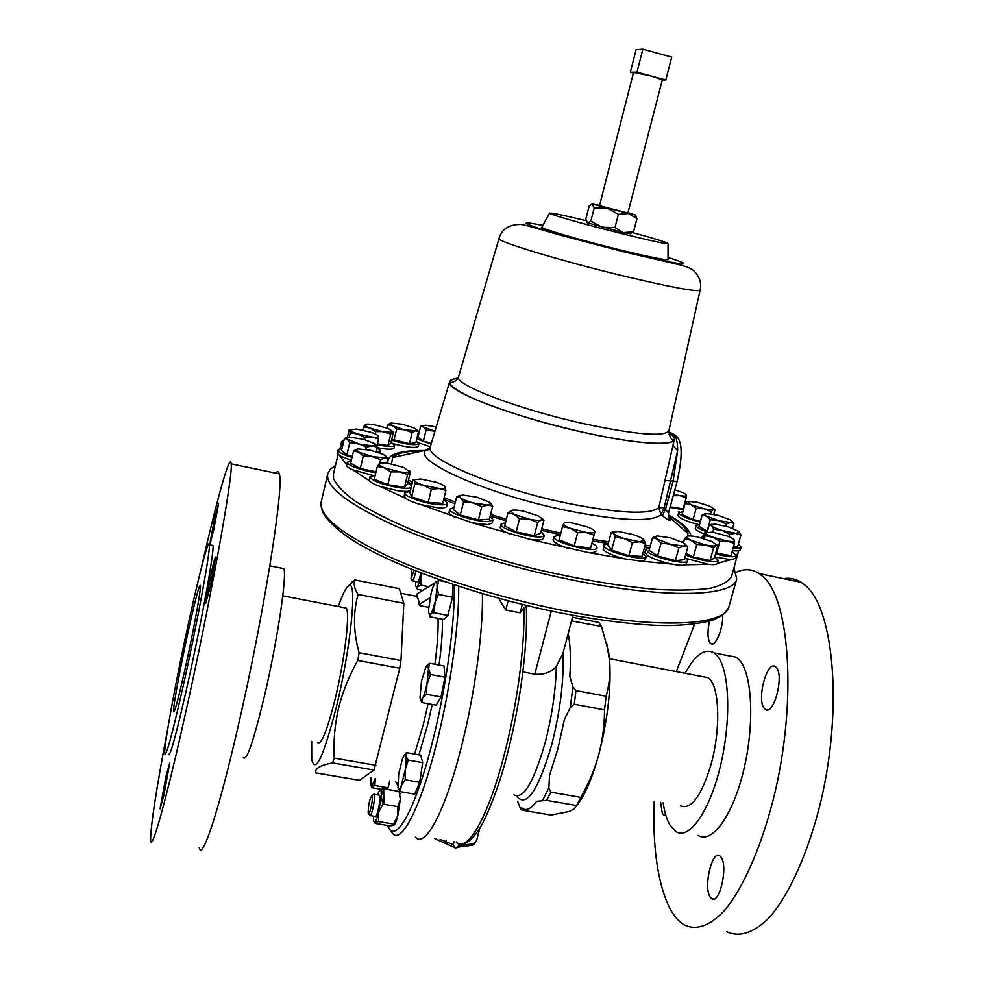 <?xml version="1.0" encoding="UTF-8"?>
<svg xmlns="http://www.w3.org/2000/svg" width="984" height="984" viewBox="0 0 984 984"><rect width="100%" height="100%" fill="white"/><g stroke="black" fill="none" stroke-linecap="round" stroke-linejoin="round"><path stroke-width="1.48" d="M721.321 857.519C728.172 867.039 719.39 904.739 711.727 898.749L709.981 896.805C703.388 886.682 712.084 850.016 719.734 855.822L721.321 857.519M776.191 667.41C784.469 675.049 773.793 716.229 765.367 709.353L764.359 708.431C756.376 700.141 766.917 660.03 775.367 666.685L776.191 667.41M722.723 614.717C723.351 628.333 715.405 647.46 710.829 643.585L710.116 642.933C707.558 638.764 707.336 631.457 709.476 621.027M665.713 814.838L663.56 814.801L662.318 813.399L660.584 802.329M184.955 669.538C178.042 700.153 174.23 714.163 173.504 711.58C173 706.77 180.995 663.745 188.867 628.407C195.73 597.755 199.604 583.475 200.49 585.566C201.093 589.613 193.159 632.798 184.955 669.538M165.878 776.757L160.06 808.823L163.898 795.084L169.74 762.92L165.878 776.757M209.838 544.89L213.762 529.65L218.534 503.894L214.401 519.121L209.666 544.865M211.105 573.574L205.73 603.204L210.293 586.894L215.693 557.165C215.324 556.231 213.786 561.692 211.105 573.574M376.835 451.865L380.488 450.635L377.278 447.646M415.888 570.966C414.694 576.489 413.551 579.773 412.468 580.806L412.038 580.732M412.468 580.806L417.696 581.839C418.692 580.954 419.774 577.977 420.931 572.934M411.521 569.219L411.115 578.826L414.043 570.228M368.151 812.563L368.262 813.178C369.148 817.028 373.022 801.161 372.309 796.622L371.829 795.589C369.64 799.106 368.41 804.764 368.151 812.563M373.354 794.482L374.092 794.273L374.412 795.355C375.224 800.287 371.165 817.987 369.787 815.539M370.23 815.613L375.175 816.437C376.589 818.885 380.66 801.21 379.812 796.265L379.024 795.109M430.143 597.657L419.836 604.09L416.527 594.299L416.171 595.714L418.163 599.158L419.479 605.529L428.716 607.325M482.381 593.659C483.39 630.806 474.632 695.504 460.893 748.75C444.854 812.243 424.879 848.651 415.433 837.138M311.67 741.37L311.731 759.414C315.249 774.568 323.478 756.991 336.442 706.684C351.005 647.152 357.45 579.514 348.926 585.714C346.159 587.067 342.629 594.004 338.312 606.538M357.807 660.461C349.185 675.627 342.764 691.543 338.545 708.222C334.757 724.765 333.318 741.395 334.252 758.111L332.531 762.895C320.317 765.208 314.732 768.516 315.766 772.846L359.529 780.312L374.018 770.054L399.738 668.259L400.968 660.559L403.846 603.34L399.332 588.69L354.855 579.957C353.416 584.164 354.498 588.986 358.114 594.434C352.973 612.429 353.305 631.863 359.099 652.736L357.807 660.461L399.738 668.259M348.324 586.046L354.855 579.957M344.043 607.645L346.27 608.063C350.23 612.995 344.744 659.563 335.224 698.615C327.069 731.075 321.153 745.663 317.5 742.391M168.387 754.174C169.617 758.701 175.976 735.675 187.452 685.061C201.24 623.512 214.229 551.889 213.061 545.53L211.917 545.308M183.541 684.36C197.304 622.774 210.428 551.138 209.383 544.804C209.038 536.907 200.183 570.117 190.023 616.156C177.181 673.905 163.898 745.097 164.685 753.535C165.816 758.061 172.102 734.999 183.541 684.36M199.198 847.778C201.966 861.418 218.436 812.489 238.067 726.622C264.155 613.979 284.438 484.645 279.247 473.882C278.558 471.201 277.39 470.955 275.741 473.156M167.92 727.693C156.345 788.75 150.577 826.203 150.613 840.053C151.142 853.423 165.337 803.805 184.611 717.262C210.096 603.721 233.429 474.079 231.154 463.882C230.305 450.992 216.849 499.688 201.117 568.887M243.355 757.557C246.517 761.96 253.577 741.296 264.548 695.577C277.55 640.092 287.193 574.877 283.81 568.58L281.707 568.162M680.411 805.798C690.78 810.103 700.805 796.979 710.485 766.413C721.346 729.562 719.55 683.905 707.853 677.656L702.096 676.549M736.241 572.257C744.433 568.481 752.133 568.949 759.328 573.635L763.326 576.882C789.266 599.588 796.979 697.176 775.269 791.259C762.895 843.534 743.941 887.285 724.433 910.569C709.833 926.165 695.909 930.704 684.138 924.849C678.48 921.418 673.56 915.612 669.354 907.445C657.57 882.55 652.527 847.138 654.212 801.222M676.303 671.592L694.643 624.041M783.461 578.654C789.697 577.571 795.638 578.801 801.271 582.356L805.564 585.64C833.411 608.653 842.968 706.02 821.296 799.5C808.909 851.431 789.439 894.8 769.07 917.789C753.535 933.053 739.353 937.654 726.5 931.577M685.11 673.277C695.27 654.631 704.901 647.829 714.015 652.872L717.336 655.959C729.513 670.03 731.456 720.042 720.472 765.823C709.624 811.726 689.009 840.594 675.762 831.566L669.784 824.826C666.746 819.438 664.532 812.095 663.142 802.784M727.803 655.565L736.143 657.201L739.611 660.326C752.305 674.458 754.716 724.396 743.719 770.029C732.871 815.785 711.776 844.469 698 835.379M351.251 460.783L347.34 462.209C348.324 465.235 355.667 468.372 369.394 471.607L375.827 472.751M347.34 462.209L346.639 465.174C346.479 466.391 348.484 467.917 352.678 469.774L372.715 475.37M608.26 543.623L603.573 545.136L604.016 546.489C607.854 552.725 646.107 561.901 646.181 556.612L642.958 553.008M603.573 545.136L603.192 549.589C606.255 552.762 613.364 555.849 624.52 558.851L641.482 561.188L645.344 559.699L646.181 556.612M682.859 511.791L678.665 512.75C679.809 515.554 686.992 518.679 700.214 522.11M678.665 512.75L677.939 515.432C678.849 518.064 685.565 521.077 698.111 524.484M505.555 522.553L501.041 524.177C498.556 528.888 535.948 539.736 543.02 536.317L544.287 535.234L541.028 531.606M352.678 469.774L369.381 480.659C370.476 482.369 374.031 484.3 380.058 486.416L405.962 498.507C408.987 500.61 413.957 502.652 420.844 504.62L472.185 522.824L529.65 539.293C535.69 540.204 539.872 540.265 542.209 539.466L543.476 538.359L544.287 535.234M704.175 535.321L702.355 536.292L703.412 538.063M410.254 491.225L404.904 492.849C403.243 496.194 425.469 503.98 438.962 504.718C444.251 505.038 447.117 504.534 447.572 503.205L443.698 499.392M420.844 504.62L438.2 507.83C443.476 508.15 446.355 507.633 446.81 506.293L447.572 503.205M391.484 440.205C406.281 444.547 415.408 445.715 418.864 443.698L416.195 441.152M393.784 443.833C407.474 447.486 415.617 448.323 418.212 446.379L418.864 443.698M375.248 475.211L369.947 476.76C372.026 480.807 381.448 484.423 398.188 487.597C404.756 488.531 409.061 488.531 411.14 487.572M411.607 485.678L407.782 482.923M380.058 486.416L397.45 490.672C404.006 491.594 408.323 491.582 410.402 490.61M670.055 507.35L683.425 509.749M416.749 438.876L431.127 444.104M418.471 442.751L430.34 446.724M684.901 557.584L687.656 560.818L685.737 564.791L708.443 564.336C713.917 564.951 716.905 564.619 717.422 563.328L735.417 558.457L736.229 555.566L732.084 551.704M649.76 547.928L645.775 549.33L648.296 552.418C657.103 558.727 687.644 565.222 687.656 560.818M645.775 549.33L644.951 552.356L647.472 555.468C653.364 559.035 661.642 561.938 672.318 564.176C678.886 565.394 683.363 565.603 685.737 564.791M699.575 524.411L696.02 525.444C695.995 527.03 699.599 529.171 706.856 531.864M696.02 525.444L695.27 528.174C695.171 529.613 698.259 531.569 704.532 534.054M560.363 534.952L553.894 536.538C551.261 542.036 596.599 553.967 596.968 547.867L596.968 547.854C597.19 546.637 595.505 545.099 591.938 543.229M377.241 444.756C387.622 446.822 393.452 447.007 394.707 445.322L391.005 442.173M377.376 447.695C387.339 449.602 392.899 449.713 394.055 448.064L394.707 445.322M453.981 507.547L449.836 509.146C447.72 513.144 477.215 522.541 488.679 521.471L492.947 519.859L490.081 516.538M472.185 522.824L487.892 524.62L492.16 522.984L492.947 519.859M662.355 79.741L651.359 76.051L633.561 72.349L599.49 205.718L627.89 213.011L662.355 79.741M338.029 454.522L333.49 473.944L333.551 478.31C336.208 484.915 343.33 492.467 354.904 500.954C369.049 509.872 387.216 519.158 409.381 528.826C446.023 543.672 487.375 556.932 533.451 568.617C579.465 579.453 620.572 586.39 656.771 589.428C678.665 590.584 696.574 590.179 710.522 588.211C721.936 585.418 728.996 581.409 731.666 576.181L738.603 550.917L740.386 549.933L741.173 547.129L738.357 544.14M343.933 440.377L341.632 441.496L340.968 444.313L341.596 445.592L339.283 449.27M458.04 378.127C452.935 378.68 450.131 379.91 449.627 381.817C444.461 390.353 514.066 417.302 584.385 432.579C635.652 444.03 673.511 446.478 674.298 439.504L674.446 435.125L669.673 433.563L673.117 434.018L668.739 431.681M430.389 446.588L430.291 446.933C424.202 458.273 494.731 488.273 566.895 503.156C618.801 513.451 649.428 514.976 658.788 507.732L674.298 439.504M668.321 515.899L670.362 519.281C671.113 521.594 668.48 520.45 662.466 515.862L661.027 514.718L658.788 507.732L664.188 507.658L661.027 514.718C651.445 522.418 619.772 520.979 566.046 510.401C487.326 494.276 412.825 461.029 425.789 450.266C426.994 451.041 428.495 449.934 430.291 446.933L449.627 381.817M586.181 220.687C562.7 215.029 550.499 212.532 549.576 213.196C549.121 214.278 586.267 224.832 621.814 233.638C649.994 240.576 665.405 243.909 668.025 243.614C667.496 242.581 655.688 238.915 632.614 232.618M541.926 227.033L541.827 227.218C541.151 228.669 580.708 240.219 618.702 249.542C648.813 256.873 665.258 260.231 668.05 259.628L668.05 259.432M513.992 794.863C523.316 799.795 533.697 782.428 545.136 742.772C552.024 715.921 555.763 690.461 556.341 666.377L562.946 653.388L573.008 615.344M576.489 805.859C584.521 796.204 591.913 779.23 598.678 754.925C594.557 769.623 588.616 783.781 580.843 797.384L550.794 792.169L548.888 787.852L549.527 775.343L557.78 749.181L564.435 719.353L570.289 707.57L574.262 704.236L604.52 709.845C604.52 725.024 602.577 740.042 598.678 754.925C607.522 720.645 611.199 689.612 609.723 661.826C610.437 673.609 609.244 685.085 606.132 696.254L575.96 690.596L572.872 686.869L569.834 676.439C570.929 658.394 570.376 644.151 568.162 633.708M733.978 567.952L736.745 578.899C733.99 596.747 666.795 599.33 572.27 580.019C509.195 567.276 441.164 546.317 394.646 525.628C347.782 503.968 325.483 486.723 327.746 473.882L330.267 469.282L335.47 465.506M341.596 445.592L342.53 446.342M341.94 448.888L338.004 450.217L337.327 453.12L339.947 455.899L351.362 460.327M339.947 455.899L346.737 464.731M369.947 476.76L369.381 480.659M404.904 492.849L404.153 495.948L405.962 498.507M449.836 509.146L449.061 512.283C448.852 513.5 450.574 515.038 454.227 516.883M501.041 524.177L500.241 527.313C500.081 529.134 503.414 531.397 510.216 534.127M529.65 539.293L587.891 552.479C592.909 552.811 595.664 552.319 596.144 550.991M553.131 539.539L553.082 539.663C553.205 542.159 558.457 545.124 568.813 548.555M587.891 552.479L624.52 558.851M641.482 561.188L672.318 564.176M686.205 558.518L708.443 564.336M715.073 556.944L730.731 559.662M736.057 556.169L738.357 552.344M732.342 550.769L738.603 550.917M678.284 511.901L679.526 512.074M606.624 642.786L609.723 661.826L608.555 651.998L601.519 626.513L598.85 622.454L572.504 617.263M576.599 805.527L574.238 808.86L569.367 811.431L551.028 815.084L522.455 810.213L520.684 809.328L521.422 807.593C525.567 811.505 530.647 809.414 536.674 801.308L546.673 800.373L576.599 805.527L580.843 797.384M571.544 620.879L601.519 626.513M604.52 709.845L606.132 696.254M498.642 598.272L505.776 610.019L520.155 612.835L523.869 607.718L526.268 606.55M556.341 666.377C551.188 672.318 544.004 674.913 534.792 674.175L522.861 671.924M459.208 843.755L458.728 845.6L464.94 844.567C471.754 844.629 475.653 843.214 476.65 840.348C472.136 845.933 476.945 844.444 463.673 846.449M505.776 610.019L508.138 600.818M520.155 612.835L522.332 604.434M526.268 606.513L526.551 605.455M454.054 841.652L453.267 844.702L455.026 847.987L456.576 847.778L458.728 845.6M599.576 205.385L592.405 204.008L607.03 208.116L635.184 214.955L636.943 218.645L633.536 231.744L630.35 233.725L623.536 232.605L587.153 222.704M662.466 515.862L665.614 508.802L673.117 481.164L677.632 450.758L664.188 507.658L668.493 513.082C668.579 517.756 669.095 519.773 670.055 519.134L670.362 519.281M671.543 433.661L670.707 433.796M670.227 433.944L669.034 434.559M672.995 445.469L677.632 450.758C677.632 444.165 676.857 439.381 675.307 436.404L673.117 434.018M668.517 516.772L670.03 518.998L668.985 516.932L687.705 533.279C686.279 528.051 679.796 521.975 668.259 515.05M635.184 214.955L627.976 212.679M633.536 231.744L623.536 232.605L614.975 227.538L602.122 227.267L590.855 221.093L587.571 222.987L585.824 219.026L589.133 206.013L592.11 203.934L594.213 207.895L607.03 208.116L618.382 214.291L628.481 213.516L636.943 218.645M636.427 216.787L635.332 214.967M614.975 227.538L618.382 214.291M590.855 221.093L594.213 207.895M637.005 72.139L630.338 72.226L636.094 49.667L642.872 49.2L671.715 57.109L665.799 79.95L637.005 72.139L642.872 49.2M662.318 79.913L665.799 79.95M630.338 72.226L633.376 73.037M715.491 553.918C727.557 556.993 734.47 557.547 736.229 555.566M703.326 538.408L704.999 532.344L705.147 535.726L712.859 537.239L719.907 541.335L727.52 541.126L712.859 537.239C708.136 535.407 705.651 533.906 705.417 532.762L712.527 532.159L726.979 535.985C731.666 537.793 734.187 539.293 734.519 540.474L734.519 540.474C734.482 541.557 732.145 541.766 727.52 541.126L734.384 543.476L730.989 555.591L715.7 553.192M734.384 543.476L734.519 540.474M704.31 538.703L705.147 535.726M716.512 553.512L719.907 541.335M490.721 503.685L487.597 505.063L473.009 502.898L481.754 506.698L487.597 505.063L492.689 506.182L489.405 519.232L478.445 519.872L460.303 515.038L453.452 509.663L456.687 496.613L460.463 497.842L459.417 495.899L462.578 495.038L476.994 497.203L489.466 502.184L491.717 504.62L490.02 502.627M473.009 502.898C467.092 501.274 462.911 499.589 460.463 497.842L463.587 501.865L473.009 502.898M492.689 506.182L491.717 504.62M460.414 495.321L456.687 496.613M460.303 515.038L463.587 501.865M478.445 519.872L481.754 506.698M365.322 424.571L363.514 426.859L369.849 428.003C366.319 426.601 364.757 425.506 365.15 424.731L365.322 424.571C366.491 423.919 369.48 423.969 374.289 424.744L387.733 428.298L393.489 431.828L390.759 443.218L387.967 445.567L377.45 443.87M369.849 428.003L390.709 434.067L392.395 431.73C391.312 432.419 388.336 432.382 383.477 431.607L375.642 431.582L369.849 428.003M362.752 430.094L363.514 426.859M375.101 433.87L375.642 431.582M387.967 445.567L390.709 434.067M591.63 544.423L590.56 548.199L574.201 545.911L559.096 539.822L562.516 526.711L570.425 528.334C565.591 526.354 563.303 524.767 563.549 523.549L563.648 523.377C564.558 522.43 567.448 522.295 572.344 522.984L587.891 527.104C592.257 528.863 594.607 530.364 594.926 531.594L591.63 544.423M586.218 532.529L570.425 528.334L577.657 532.725L586.218 532.529L594.016 535.087L594.902 531.877C594.373 533.02 591.47 533.23 586.218 532.529M563.881 523.156L562.516 526.711M574.201 545.911L577.657 532.725M590.56 548.199L594.016 535.087M338.004 450.217C338.176 452.222 342.863 454.62 352.051 457.4M352.297 456.355L346.885 454.916L341.559 450.5L344.388 438.409L347.352 439.282L346.7 437.929L350.255 437.191L363.957 439.418L374.916 443.735L375.728 444.756L372.21 445.875L377.401 447.166L375.162 443.944M358.361 443.649L347.352 439.282L349.738 442.726L372.21 445.875L366.38 447.142L358.361 443.649M347.291 437.523L344.388 438.409M346.885 454.916L349.738 442.726M365.863 449.331L366.38 447.142M376.318 451.705L377.401 447.166M707.422 531.36L699.021 526.428L702.17 514.989L706.537 516.157L704.729 514.054L706.414 513.537L718.172 515.37L730.165 519.823L732.17 521.643L730.485 522.492L718.615 520.659L706.537 516.157L710.276 519.749L718.615 520.659L726.29 523.992L730.485 522.492L733.953 523.402L731.838 521.053M705.454 513.673L702.17 514.989M732.17 521.643L733.953 523.402L732.588 528.31M707.09 531.274L710.276 519.749M725.712 526.083L726.29 523.992M687.804 547.03L684.323 559.699L675.368 560.671L657.607 555.948L649.108 550.339L652.54 537.67L657.152 539.072L655.381 536.649L657.46 535.96L670.707 537.904L683.782 542.947L685.799 544.976L683.72 546.12L670.338 544.189L657.152 539.072L661.076 543.168L670.338 544.189L678.874 547.891L683.72 546.12L687.804 547.03L685.245 544.066M656.414 536.108L652.54 537.67M657.607 555.948L661.076 543.168M675.368 560.671L678.874 547.891M418.298 435.838L417.474 435.863M431.386 443.243L423.378 441.127L417.954 437.24L420.611 426.281L423.6 427.031L422.8 425.764L425.654 425.223L436.244 426.884M423.378 441.127L426.06 430.094L423.6 427.031L434.953 431.238M434.953 431.201L426.06 430.094M423.218 425.482L420.611 426.281M674.803 489.909L680.018 491.582C684.077 493.107 686.242 494.325 686.512 495.259L686.512 495.321C686.328 496.17 684.126 496.268 679.882 495.628L686.18 497.842L683.179 508.826L670.202 506.809M673.228 495.678L679.882 495.628L673.609 494.288M686.18 497.842L686.389 494.952M407.474 484.202L404.535 487.228L387.831 484.718L374.289 479.183L377.327 466.441L384.424 467.831C380.377 466.158 378.619 464.829 379.123 463.845L379.271 463.698C380.525 462.837 383.809 462.8 389.135 463.587L404.08 467.56L409.393 471.693L410.525 471.582L407.474 484.202M399.602 471.853L384.424 467.831L390.906 471.914L399.602 471.853C404.99 472.64 408.249 472.591 409.393 471.693L407.61 474.485L399.602 471.853M410.267 471.361L409.418 470.684M379.271 463.698L377.327 466.441M387.831 484.718L390.906 471.914M404.535 487.228L407.61 474.485M390.783 423.157L387.721 424.719L392.444 425.715L390.107 423.538L391.288 423.046L402.21 424.227L414.338 428.052L416.847 429.971L415.666 430.758L418.557 431.41L415.851 442.566L409.467 443.71L391.706 439.258M392.444 425.715L412.173 432.468L415.666 430.758L396.638 429.098L392.444 425.715M418.557 431.41L416.601 429.528M386.933 428.003L387.721 424.719M393.944 440.377L396.638 429.098M409.467 443.71L412.173 432.468M685.627 554.939C697.902 560.302 718.111 563.635 718.246 560.363L714.716 556.723M687.127 536.329L684.52 538.728L690.989 540.302L696.783 544.509L705.528 544.964L713.548 548.027L716.032 545.567C714.458 546.255 710.965 546.058 705.528 544.964L690.989 540.302C687.644 538.691 686.229 537.473 686.734 536.624L687.127 536.329C688.788 535.677 692.281 535.886 697.619 536.981L711.973 541.557L716.475 544.865L716.032 545.567L717.779 545.726L714.335 558.076L710.079 560.499L693.326 557.005L686.02 553.5M717.779 545.726L716.266 544.361M683.425 542.725L684.52 538.728M693.326 557.005L696.783 544.509M710.079 560.499L713.548 548.027M445.297 487.252C445.322 488.384 443.231 488.802 439.012 488.507L423.428 485.235L431.386 489.306L439.012 488.507L445.912 490.438L442.726 503.377L428.188 502.344L411.669 496.908L409.922 492.603L413.046 479.725L414.264 480.45L414.313 479.725L420.635 478.974L435.986 482.209C441.238 483.956 444.301 485.543 445.198 486.957L445.198 486.957M423.428 485.235C418.102 483.452 415.039 481.853 414.264 480.45L414.817 483.907L423.428 485.235M445.912 490.438L445.334 487.301M414.781 479.356L413.268 479.675M411.669 496.908L414.817 483.907M428.188 502.344L431.386 489.306M733.141 547.928C738.049 548.506 740.731 548.236 741.173 547.129M711.813 524.288L709.206 524.915L711.752 525.788L713.634 529.158L721.961 530.438L729.611 534.226L735.638 533.353L721.961 530.438C716.77 528.765 713.375 527.215 711.752 525.788L711.321 524.607L715.22 524.078L728.726 526.969L738.935 531.581L739.525 532.455L735.638 533.353L740.94 534.964L737.631 546.723L733.547 546.489M740.94 534.964L738.935 531.581M712.785 532.196L713.634 529.158M728.91 536.76L729.611 534.226M707.287 531.815L709.206 524.915M543.955 520.29L540.585 533.353L534.3 535.653L516.194 531.913L504.694 525.911L508.027 512.775L514.128 514.324L510.745 510.917L511.668 510.364C513.992 509.761 518.039 510.056 523.82 511.225L538.494 515.985L543.955 520.29L541.68 518.113M528.998 519.183L514.128 514.324L519.577 518.679L528.998 519.183L537.694 522.455L541.2 519.982C538.949 520.622 534.89 520.364 528.998 519.183M543.18 519.921L541.2 519.982L542.147 518.949M511.668 510.364L508.027 512.775M516.194 531.913L519.577 518.679M534.3 535.653L537.694 522.455M700.473 521.163L693.08 519.589L682.109 514.571L685.159 503.377L690.965 504.669L687.509 501.373L685.159 503.377M704.027 508.765L690.965 504.669L696.168 508.322L704.027 508.765L711.223 511.557L713.461 509.503C712.047 510.019 708.898 509.773 704.027 508.765M687.509 501.373L696.93 502.135L709.833 506.182L713.867 508.949L713.461 509.503L715.036 509.81L713.781 514.349M714.901 509.675L713.781 508.691M693.08 519.589L696.168 508.322M710.596 513.796L711.223 511.557M645.529 543.476L642.035 556.403L628.874 555.751L611.63 550.117L607.817 545.247L611.248 532.381L613.524 533.377L613.29 532.184L618.186 531.446L633.229 534.595C638.727 536.403 642.257 538.113 643.807 539.712L644.225 540.499L639.342 541.741L624.09 538.556C618.505 536.698 614.975 534.976 613.524 533.377L615.098 537.129L624.09 538.556L632.38 542.725L639.342 541.741L645.529 543.476L643.807 539.712M614.004 531.717L611.248 532.381M611.63 550.117L615.098 537.129M628.874 555.751L632.38 542.725M376.048 471.828L360.292 468.507L350.648 463.353L353.576 450.918L358.705 452.136L356.269 449.577L357.709 448.95L370.046 450.106L383.44 454.423L386.072 456.613L384.646 457.658L388.016 458.249L385.642 455.899M372.259 456.527L358.705 452.136L363.256 455.998L384.646 457.658L380.623 459.688L372.259 456.527M357.229 449.048L353.576 450.918M360.292 468.507L363.256 455.998M379.738 463.427L380.623 459.688M386.823 463.267L388.016 458.249M394.055 825.182C395.211 824.075 396.466 820.927 397.794 815.711L400.34 799.316L399.455 792.723M429.614 663.278L444.005 665.984L444.977 677.189L441.029 696.979L436.17 705.171L421.755 702.539L422.603 698.173C421.287 700.362 420.414 700.202 420.008 697.693L421.484 681.162L425.777 667.238L426.945 665.737L428.532 668.579L426.958 684.114L430.451 674.483L428.532 668.579L429.614 663.278L426.527 666.119M406.453 752.625L420.697 755.122L422.677 762.625L419.688 782.305L414.744 794.149L400.39 791.702L401.3 785.527L405.224 779.82L405.26 769.685L401.3 785.527C399.738 789.217 398.643 789.881 398.028 787.532L398.692 773.953L402.579 758.344L404.547 754.986L405.875 756.093C406.417 758.738 406.207 763.276 405.26 769.685L408.274 760.103L405.875 756.093L406.453 752.625L404.375 755.122M389.787 780.841L388.065 787.803L385.876 789.168M452.738 584.361L452.468 597.177L447.904 615.431L443.722 619.44L429.787 616.747L430.34 614.459L428.704 612.971L428.594 609.465L431.066 593.549C432.542 587.731 433.956 584.016 435.309 582.38L435.666 582.073C436.724 581.507 437.216 583.192 437.13 587.128L438.79 580.474L435.309 582.38M403.846 603.34L358.114 594.434M400.968 660.559L359.099 652.736M332.531 762.895L374.018 770.054M375.851 765.306L334.252 758.111M419.836 604.09L419.479 605.529M439.663 579.859L438.52 580.572M434.989 582.774L416.527 594.299M422.603 698.173C424.166 695.27 425.617 690.584 426.958 684.114L426.478 694.31L422.603 698.173M420.328 698.984L421.755 702.539M441.029 696.979L426.478 694.31M444.977 677.189L430.451 674.483M398.188 788.073L400.39 791.702M422.677 762.625L408.274 760.103M419.688 782.305L405.224 779.82M375.236 778.356L371.94 786.376L370.87 785.048L371.029 777.631M380.783 789.205L371.706 787.655L371.94 786.376L374.892 785.552L375.285 778.356M388.065 787.803L374.892 785.552M434.633 603.278C433.132 609.194 431.693 612.921 430.34 614.459L433.821 612.7L437.13 587.128L438.372 594.41L434.633 603.278M447.904 615.431L433.821 612.7M452.468 597.177L438.372 594.41M444.891 581.692L438.79 580.474M377.327 794.814L380.144 789.439C381.054 789.402 381.398 791.616 381.177 796.068L382.887 804.125L378.569 812.501L381.177 796.068L383.748 788.811L379.91 789.537M378.557 821.579L374.719 822.157L375.162 823.423L389.959 825.871L393.834 825.318L393.489 824.051L378.557 821.579L378.569 812.501C377.143 818.122 375.851 821.332 374.719 822.157L373.711 821.222L373.465 816.154M393.489 824.051L397.794 815.711L397.844 806.634L382.887 804.125M399.246 792.354L400.34 799.316L397.844 806.634M398.582 791.333L383.748 788.811M428.692 586.71L421.041 585.197L421.115 576.071C419.688 581.716 418.348 585.308 417.118 586.858L415.752 586.292L415.617 581.433M422.013 573.352L421.115 576.071L421.755 573.254M421.041 585.197L417.118 586.858L417.327 589.318L422.8 590.388M341.632 441.496L343.195 443.513M347.364 437.499L349.209 429.577L350.009 429.983L350.23 432.886L357.905 434.018C353.158 432.443 350.525 431.103 350.009 429.983L356.282 429.049L370.316 432.074C375.015 433.612 377.659 434.94 378.262 436.072L378.299 436.207C378.311 437.154 376.257 437.449 372.137 437.068L378.606 438.987L378.262 436.072M357.905 434.018L372.137 437.068L365.027 437.634L357.905 434.018M349.209 437.216L350.23 432.886M364.56 439.577L365.027 437.634M376.897 446.207L378.606 438.987M458.642 586.304C459.479 623.044 450.303 689.624 436.33 744.396C420.402 808.135 401.189 844.776 392.53 833.362L387.13 825.404M387.585 825.49C394.756 845.994 415.223 811.087 432.32 742.379C446.367 687.213 455.444 620.068 454.141 584.828M421.533 590.142L421.041 591.482M432.271 704.458L427.462 725.429L418.938 754.814M397.794 785.503L396.318 782.624M395.359 781.8L397.77 783.018M414.621 754.064L423.575 723.486L428.114 703.708M442.443 619.194C442.615 631.519 441.484 646.796 439.061 665.049M434.903 664.274C437.363 645.615 438.409 630.301 438.052 618.346M430.082 447.486L425.789 450.266L392.628 457.511L391.546 464.005M592.946 539.404L608.727 541.852M645.024 545.37L650.412 545.53M681.801 541.852L683.966 540.733M687.755 536.12L687.927 532.885C687.373 528.273 680.817 522.283 668.259 514.915M424.51 450.549C398.754 450.291 386.54 454.571 387.881 463.402M408.003 482L411.939 484.276M443.722 499.318L454.916 503.759M490.216 516.022L505.985 520.831M541.372 530.314L560.425 534.73M423.624 450.746C407.216 450.844 396.884 453.095 392.628 457.511L392.604 457.056C395.814 452.763 406.244 450.647 423.895 450.684M408.508 479.921L412.419 482.283M444.141 497.621L455.321 502.111M490.61 514.447L506.379 519.269M541.766 528.765L560.831 533.168M621.642 275.52C670.584 287.205 696.746 292.088 700.116 290.182L700.116 290.182C701.85 282.802 699.489 276.123 693.031 270.145C689.747 267.623 683.696 265.495 674.864 263.749L622.823 251.584L561.36 235.434C536.501 228.423 526.821 225.25 520.979 224.413C508.876 224.475 501.545 229.186 499.011 238.546L499.011 238.546C495.985 241.142 559.429 260.489 621.642 275.52M542.848 225.373C522.836 221.449 520.88 222.236 536.981 227.734C557.35 234.266 585.788 242.089 622.318 251.203C678.972 265.237 701.801 267.919 668.05 257.525M458.63 376.589L458.569 376.811C453.858 384.596 519.072 409.553 584.717 423.895C636.377 434.768 664.434 437.068 668.874 430.795L668.899 430.66M458.003 378.188C443.39 380.254 448.63 387.093 473.747 398.704C502.726 411.004 539.589 422.284 584.348 432.542C647.066 446.613 686.192 446.441 671.383 434.436M499.011 238.546L458.569 376.811C457.376 380.205 454.51 382.161 449.971 382.678C450.389 393.452 518.138 417.843 584.348 432.542C615.763 439.368 640.018 442.984 657.127 443.39C673.548 442.972 671.149 441.804 673.597 440.094C671.1 439.59 669.526 436.49 668.874 430.795L700.116 290.182M736.745 578.899L728.984 606.476C725.848 625.615 658.468 629.637 564.189 610.756C501.262 598.321 433.526 577.165 387.327 555.911C340.784 533.611 318.754 515.567 321.239 501.778L321.276 501.643M516.502 796.081C526.231 808.196 537.941 791.222 551.606 745.159C560.265 710.903 564.041 680.313 562.946 653.388M456.207 842.009C466.896 853.559 487.953 817.999 503.98 755.712C517.154 705.626 525.136 644.852 523.869 607.718M570.289 707.57L572.872 686.869M592.528 541.003L608.297 543.476M644.532 547.19L649.907 547.412M690.879 535.985C690.079 530.032 682.539 522.947 668.259 514.73M572.516 620.806L571.901 619.563M574.262 704.236L575.96 690.596M546.673 800.373L550.794 792.169M517.609 801.259L520.684 809.328M542.664 800.324L548.888 787.852M465.346 843.017L463.218 846.437L457.671 847.15M534.792 674.175L551.311 611.052M440.045 839.34L453.267 844.702M446.109 840.348L445.518 843.509L454.128 847.347M670.043 433.329L668.702 432.333M664.667 480.487L677.115 481.361L668.493 513.082M711.727 898.749L713.781 899.093M765.367 709.353L767.692 709.796M710.829 643.585L712.502 643.905M663.56 814.801L665.073 815.059M173.504 711.58L174.143 711.69M213.048 545.468L211.941 545.259M380.488 450.635L379.947 452.923M368.582 813.633L369.59 815.121M421.459 590.129L420.931 591.556M400.734 593.217L416.786 596.365M348.926 585.714L352.457 581.642M346.27 608.063L282.802 595.849M213.061 545.53L209.383 544.804M279.247 473.882L231.154 463.882M283.81 568.58L269.862 565.849M707.853 677.656L609.465 658.726M759.328 573.635L801.271 582.356M714.015 652.872L736.143 657.201M702.355 536.292L701.887 538.002M668.025 243.614L668.05 259.628M728.541 607.743C721.949 617.497 720.719 615.578 715.983 618.653C711.899 621.507 684.434 627.115 652.195 625.135C625.922 623.635 596.144 619.736 562.885 613.413M526.255 606.144C528.211 642.724 520.401 704.384 507.006 755.245C498.753 788.479 485.469 819.869 479.528 828.479C473.119 838.356 467.634 843.386 463.095 843.583M327.746 473.882L321.239 501.778C320.599 503.599 321.005 506.723 322.457 511.139C324.154 517.363 338.139 532.615 362.432 546.058C406.158 570.929 487.08 598.506 562.59 613.364M479.872 827.925L476.65 840.348M445.457 843.497L434.498 838.429M608.764 652.761L608.555 651.998M549.576 213.196L541.827 227.218M669.673 433.563L673.819 434.485C680.387 437.265 684.716 447.954 677.115 481.361M675.307 436.404L674.692 436.207M459.417 495.899L456.748 496.613M553.894 536.538L553.082 539.663M375.728 444.756L376.343 445.309M346.7 437.929L344.99 438.409M704.729 514.054L703.388 514.374M655.381 536.649L653.77 537.043M685.799 544.976L687.545 546.673M422.8 425.764L420.98 426.269M416.847 429.971L418.126 431.164M390.107 423.538L389.233 423.784M718.246 560.363L717.422 563.328M711.321 524.607L709.968 524.927M613.29 532.184L612.171 532.455M386.072 456.613L387.671 458.064M356.269 449.577L355.261 449.86M383.711 789.697L383.908 804.297M426.945 665.737L427.56 664.987M404.547 754.986L406.38 752.699M371.288 786.302L371.497 786.954M374.092 794.273L379.48 795.183M371.829 795.589L373.846 794.125M400.058 793.78L398.754 791.48M416.269 587.227L416.749 588.1M410.894 578.863L411.853 580.326"/></g></svg>
